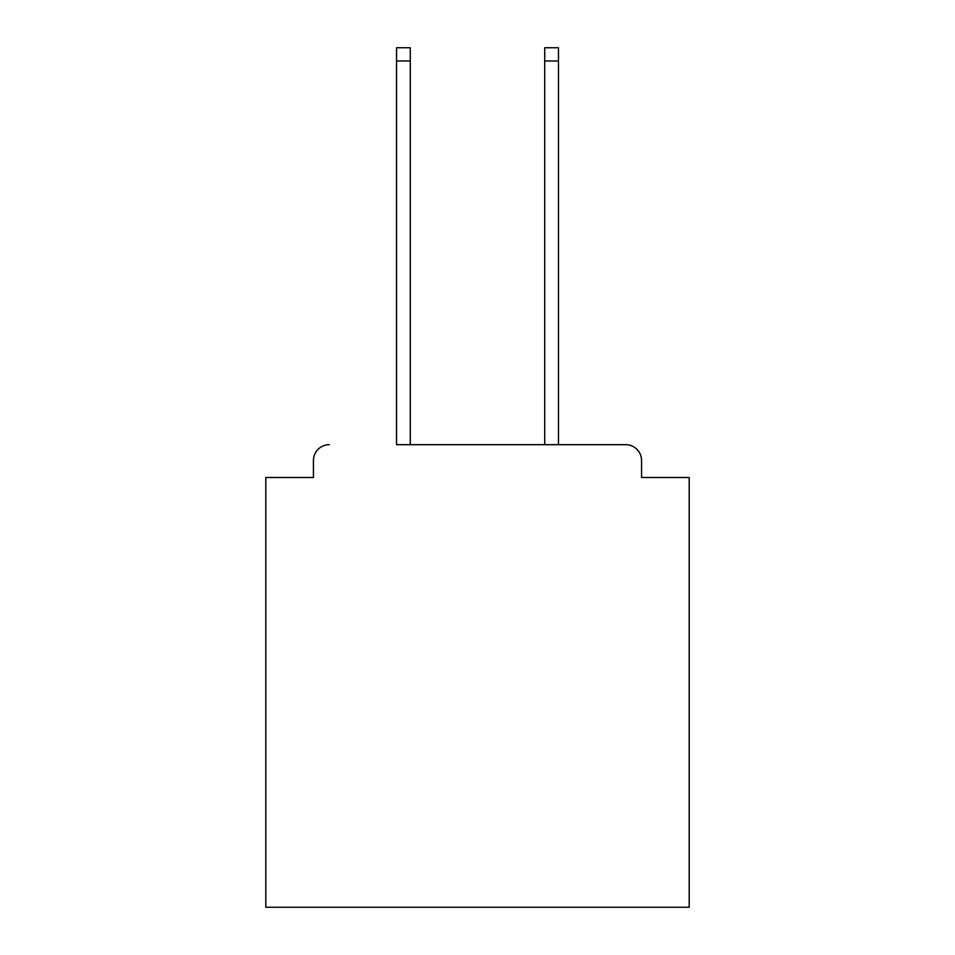 <?xml version="1.0" encoding="UTF-8"?>
<svg xmlns="http://www.w3.org/2000/svg" width="955" height="955" viewBox="0 0 955 955"><rect width="100%" height="100%" fill="white"/><g stroke="black" fill="none" stroke-linecap="round" stroke-linejoin="round"><path stroke-width="1.43" d="M641.569 477.5L641.569 460.561L641.569 477.5L689.2 477.5L689.2 907.25L265.8 907.25L265.8 477.5L313.431 477.5L313.431 460.561L313.431 477.5M396.528 60.977L396.528 47.75L410.28 47.75L410.28 60.977L396.528 60.977L396.528 444.684L625.692 444.684L558.472 444.684L558.472 60.977L544.72 60.977L544.72 47.75L558.472 47.75L558.472 60.977M641.569 460.561A15.877 15.877 0 0 0 625.692 444.684M329.308 444.684A15.877 15.877 0 0 0 313.431 460.561M544.72 60.977L544.72 444.684L410.28 444.684L410.28 60.977"/></g></svg>

